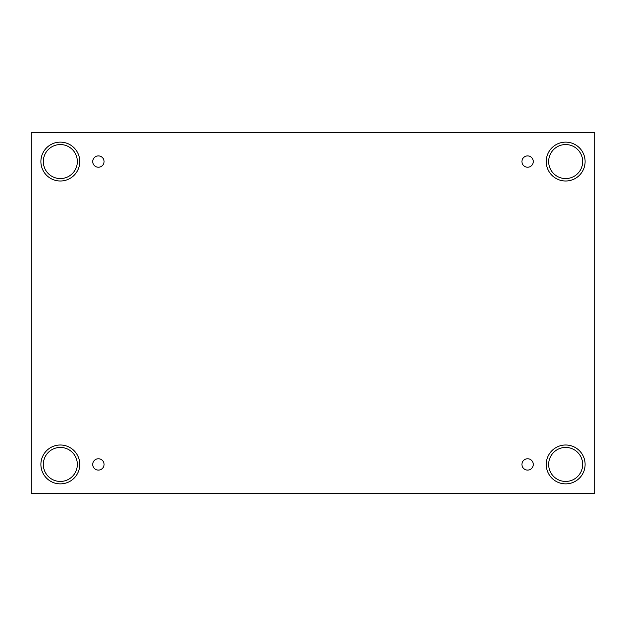 <?xml version="1.0" encoding="UTF-8"?>
<svg xmlns="http://www.w3.org/2000/svg" width="626" height="626" viewBox="0 0 626 626"><rect width="100%" height="100%" fill="white"/><g stroke="black" fill="none" stroke-linecap="round" stroke-linejoin="round"><path stroke-width="0.94" d="M594.7 132.532L31.3 132.532L31.3 493.468L594.7 493.468L594.7 132.532M98.392 470.11A5.665 5.665 0 0 1 93.485 461.605A5.665 5.665 0 0 1 103.306 461.605A5.665 5.665 0 0 1 98.392 470.11M527.608 470.11A5.665 5.665 0 0 1 522.694 461.605A5.665 5.665 0 0 1 532.515 461.605A5.665 5.665 0 0 1 527.608 470.11M527.608 167.228A5.665 5.665 0 0 1 522.694 158.73A5.665 5.665 0 0 1 532.515 158.73A5.665 5.665 0 0 1 527.608 167.228M98.392 167.228A5.665 5.665 0 0 1 93.485 158.73A5.665 5.665 0 0 1 103.306 158.73A5.665 5.665 0 0 1 98.392 167.228M565.669 483.875A19.437 19.437 0 0 1 548.838 454.719A19.437 19.437 0 0 1 582.501 454.719A19.437 19.437 0 0 1 565.669 483.875M60.331 483.875A19.437 19.437 0 0 1 43.499 454.719A19.437 19.437 0 0 1 77.162 454.719A19.437 19.437 0 0 1 60.331 483.875M60.331 181A19.437 19.437 0 0 1 43.499 151.844A19.437 19.437 0 0 1 77.162 151.844A19.437 19.437 0 0 1 60.331 181M565.669 181A19.437 19.437 0 0 1 548.838 151.844A19.437 19.437 0 0 1 582.501 151.844A19.437 19.437 0 0 1 565.669 181M548.658 161.563A17.004 17.004 0 0 1 574.167 146.836A17.004 17.004 0 0 1 574.167 176.289A17.004 17.004 0 0 1 548.658 161.563M43.327 161.563A17.004 17.004 0 0 1 68.837 146.836A17.004 17.004 0 0 1 68.837 176.289A17.004 17.004 0 0 1 43.327 161.563M43.327 464.437A17.004 17.004 0 0 1 68.837 449.711A17.004 17.004 0 0 1 68.837 479.164A17.004 17.004 0 0 1 43.327 464.437M548.658 464.437A17.004 17.004 0 0 1 574.167 449.711A17.004 17.004 0 0 1 574.167 479.164A17.004 17.004 0 0 1 548.658 464.437"/></g></svg>
